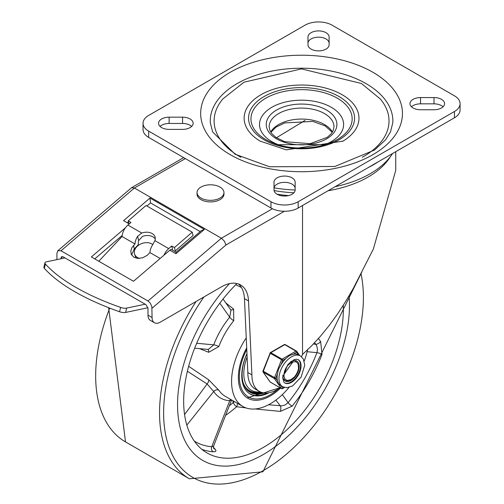<?xml version="1.0" encoding="UTF-8"?>
<svg xmlns="http://www.w3.org/2000/svg" width="504" height="504" viewBox="0 0 504 504"><rect width="100%" height="100%" fill="white"/><g stroke="black" fill="none" stroke-linecap="round" stroke-linejoin="round"><path stroke-width="0.76" d="M169.124 129.383A10.571 6.105 180 0 1 158.552 123.278A10.571 6.105 180 0 1 169.124 117.174L182.58 117.174A10.571 6.105 180 0 1 193.152 123.278A10.571 6.105 180 0 1 182.58 129.383L169.124 129.383M160.058 126.416A10.571 6.105 180 0 1 169.124 123.455L182.58 123.455A10.571 6.105 180 0 1 191.646 126.416M295.142 189.932A10.571 6.105 180 0 1 284.571 196.037A10.571 6.105 180 0 1 274.006 189.932L274.006 182.164A10.571 6.105 180 0 1 284.571 176.066A10.571 6.105 180 0 1 295.142 182.164L295.142 189.932M274.006 188.446A10.571 6.105 180 0 1 284.571 182.341A10.571 6.105 180 0 1 295.142 188.446M307.982 37.006A10.571 6.105 180 0 1 318.547 30.908A10.571 6.105 180 0 1 329.118 37.006L329.118 44.774A10.571 6.105 180 0 1 318.547 50.879A10.571 6.105 180 0 1 307.982 44.774L307.982 37.006M307.982 43.287A10.571 6.105 180 0 1 318.547 37.183A10.571 6.105 180 0 1 329.118 43.287M434.001 97.562A10.571 6.105 180 0 1 444.572 103.667A10.571 6.105 180 0 1 434.001 109.765L420.544 109.765A10.571 6.105 180 0 1 409.973 103.667A10.571 6.105 180 0 1 420.544 97.562L434.001 97.562L434.001 103.837A10.571 6.105 180 0 1 443.066 106.804M411.478 106.804A10.571 6.105 180 0 1 420.544 103.837L434.001 103.837M454.457 95.817A19.221 11.094 180 0 1 460.083 103.667A19.221 11.094 180 0 1 454.457 111.51L298.166 201.745A19.221 11.094 180 0 1 270.982 201.745L148.667 131.128A19.221 11.094 180 0 1 143.042 123.278A19.221 11.094 180 0 1 148.667 115.435L304.958 25.2A19.221 11.094 180 0 1 332.142 25.2L454.457 95.817M143.042 123.278L143.042 129.56A19.221 11.094 0 0 0 148.667 137.403L270.982 208.02A19.221 11.094 0 0 0 298.166 208.02L454.457 117.785A19.221 11.094 0 0 0 460.083 109.941L460.083 103.667M210.326 122.793A91.293 52.706 180 0 1 301.562 68.216A91.293 52.706 180 0 1 392.799 122.793L390.493 131.916L385.623 139.772L374.585 150.009L334.895 166.477L269.564 166.761L235.028 154.186L212.631 131.922L210.326 122.793M342.581 141.372A57.418 33.151 0 0 0 343.041 141.101A57.418 33.151 0 0 0 342.166 94.739A57.418 33.151 0 0 0 261.406 94.481A57.418 33.151 0 0 0 260.083 141.101A57.418 33.151 0 0 0 260.354 141.265M240.887 157.286A87.45 50.488 180 0 1 222.806 98.979L243.986 82.202L301.493 68.891L361.437 83.488L380.318 98.979A87.45 50.488 180 0 1 362.237 157.286M323.114 145.297A42.046 24.274 0 0 0 335.765 110.338A42.046 24.274 0 0 0 274.378 105.941A42.046 24.274 0 0 0 271.832 141.618A42.046 24.274 0 0 0 280.01 145.297M378.573 161.595A101.808 58.779 180 0 1 368.147 167.612M392.572 153.512A97.001 56.007 180 0 1 335.122 186.682M295.142 190.021A97.001 56.007 180 0 1 274.056 187.841M145.171 304.214L126.662 308.101A5.764 2.161 -166.6 0 1 120.626 307.427A134.908 50.608 -166.6 0 1 45.379 263.983A5.764 2.161 -166.6 0 1 44.944 262.83A5.764 2.161 -166.6 0 1 46.481 261.809L64.991 257.922M44.944 262.83L43.917 267.164A5.764 2.161 13.4 0 0 44.346 268.317A134.908 50.608 13.4 0 0 119.593 311.756A5.764 2.161 13.4 0 0 125.635 312.436L147.949 307.749M192.238 232.174L174.434 247.565L175.253 250.898L193.057 235.507L192.238 232.174L146.028 205.493L128.224 220.891L130.946 222.459L127.934 225.061L141.744 233.031A10.571 7.396 166.2 0 1 155.144 237.277A10.571 7.396 166.2 0 1 154.898 240.629L152.555 244.944A10.867 6.275 120 0 0 149.927 252.586L147.25 255.282L142.903 257.708L138.127 258.42L133.976 257.267L131.342 254.495L130.763 251.099L131.897 247.672L134.977 243.955A10.867 6.275 -60 0 1 137.605 236.313L138.657 240.584A6.061 3.496 120 0 0 138.367 242.254L138.235 244.755L134.31 248.919L131.569 254.911M155.276 239.016A10.571 7.396 -13.8 0 0 142.525 236.376L138.657 240.584M141.744 233.031L137.605 236.313M160.14 258.483L149.927 252.586M164.027 255.156A10.867 6.275 -60 0 1 168.708 248.598L171.713 245.996L172.538 249.329M134.977 243.955L122.069 236.502L98.79 261.236M127.934 225.061A10.867 6.275 120 0 0 122.069 236.502M174.434 247.565L171.713 245.996M128.93 223.738L128.224 220.891M56.933 259.61L56.933 253.273L57.872 250.721L61.009 250.784L147.993 301.001L150.16 302.992L151.836 306.464L152.069 317.476L147.993 315.126L147.993 308.265L145.952 304.662L63.05 256.801L61.482 256.769L61.009 258.048L62.672 256.624M94.746 258.899L122.17 235.437M238.455 283.979A38.436 22.195 120 0 1 244.453 298.62L247.829 372.513A35.721 20.626 120 0 0 255.226 389.019L259.308 391.375A35.721 20.626 120 0 0 280.035 387.759L247.225 397.883M147.993 315.126A11.529 6.659 120 0 0 150.381 320.399L154.457 322.755A11.529 6.659 120 0 0 160.222 322.182L221.382 286.877A38.436 22.195 120 0 1 240.603 284.968A38.436 22.195 120 0 1 248.529 300.976L251.906 374.863A35.721 20.626 120 0 0 259.308 391.375M302.526 205.506L302.526 354.444L311.485 345.971L320.361 336.344L329.068 325.666L337.516 314.024L345.643 301.518L353.373 288.275L373.357 249.033L395.741 170.352L395.741 151.685M302.526 354.444L301.537 356.712M61.009 258.754L61.009 258.048M57.872 250.721L131.657 187.646L134.398 188.011L221.376 238.228L224.406 241.189L225.937 245.013L284.382 211.271M277.043 194.216A94.179 54.375 0 0 0 288.609 195.577M176.098 252.221L171.751 249.707A2.885 1.663 120 0 0 169.829 250.192L133.497 281.27L91.363 256.946L125.376 227.858M129.251 223.927L123.568 220.645L149.99 198.041L150.526 202.923L200.201 231.607M276.444 137.75L305.059 120.393M247.829 372.513L251.906 374.863M204.353 229.427L201.43 230.555L176.072 252.239L175.946 253.726L204.353 229.427L149.99 198.041M152.069 317.476A11.529 6.659 120 0 0 154.457 322.755M127.292 222.793L128.451 221.804M146.922 206.01L150.526 202.923M139.583 258.401A10.571 7.724 160.9 0 1 134.612 254.186L135.475 256.668A10.571 7.724 -19.1 0 0 136.256 258.161M223.959 192.566L223.959 194.134A13.457 7.768 180 0 1 210.508 201.902A13.457 7.768 180 0 1 197.051 194.134L197.051 192.566A13.457 7.768 180 0 1 200.995 187.072A13.457 7.768 180 0 1 220.021 187.072A13.457 7.768 180 0 1 223.959 192.566A13.457 7.768 180 0 1 210.508 200.327A13.457 7.768 180 0 1 197.051 192.566M134.612 254.186A10.571 7.724 160.9 0 1 139.387 244.679A10.571 7.724 160.9 0 1 151.691 243.892A10.571 7.724 160.9 0 1 152.75 244.635M263.51 454.4A121.565 70.188 120 0 0 349.039 295.873A121.565 70.188 120 0 1 263.51 454.4A121.565 70.188 120 0 1 202.728 460.417A121.565 70.188 120 0 0 263.51 454.4M229.496 283.62A121.565 70.188 120 0 0 202.728 460.417A121.565 70.188 120 0 1 229.496 283.62M246.702 347.848A45.165 26.076 120 0 0 247.722 398.179A45.165 26.076 120 0 0 270.302 395.942A45.165 26.076 120 0 0 280.564 388.067M236.937 283.544A112.915 65.192 120 0 0 207.049 452.932A112.915 65.192 120 0 0 263.51 447.338A112.915 65.192 120 0 0 343.287 305.292M232.76 400.642L233.276 402.501A3.843 1.613 -130.9 0 0 236.653 406.734L245.996 407.919M255.2 408.971L280.344 411.39L292.144 406.174A112.915 65.192 120 0 0 322.018 354.425L320.639 341.599L318.471 338.505M201.877 449.335A112.915 65.192 120 0 0 213.129 451.792L215.328 451.584L216.046 450.608L213.375 447.168M289 387.444A54.779 31.626 -60 0 1 270.302 403.786A54.779 31.626 -60 0 1 242.915 406.501A54.779 31.626 -60 0 1 246.248 337.901M307.547 349.845A54.779 31.626 -60 0 1 304.227 361.066M235.733 284.741L241.41 287.488M199.584 348.642L208.688 352.29L218.818 346.582A54.779 31.626 -60 0 1 233.755 320.714L233.629 309.091L225.918 303.03M242.915 406.501L225.25 396.301A54.779 31.626 -60 0 1 218.818 390.191L208.688 379.802L188.654 366.282M187.393 371.253L207.1 383.972A3.843 1.827 124 0 0 208.688 379.802M218.818 390.191A3.843 3.018 -33.9 0 0 213.727 391.526L207.1 383.972L184.571 414.578M314.647 342.682L315.806 344.326A3.843 1.581 144.4 0 0 320.639 341.599M307.119 351.697L316.94 352.668L317.488 349.568L316.922 346.412L315.806 344.326L313.412 343.993M229.352 405.777A109.072 62.975 -60 0 0 233.276 402.501A3.843 2.728 164.5 0 1 234.574 401.688M225.622 415.353A112.915 65.192 120 0 0 236.653 406.734A3.843 1.373 98.2 0 0 237.453 403.345M275.839 400.132L280.293 405.84A3.843 1.581 -84.4 0 1 280.344 411.39M322.018 354.425A3.843 0.832 -159 0 0 316.94 352.668A109.072 62.975 -60 0 1 288.08 402.652L285.289 404.888L281.831 405.865L268.538 404.762M186.833 425.118L213.727 391.526A58.621 33.844 120 0 0 229.711 400.749L231.607 399.974M230.668 309.765A3.843 2.388 128.7 0 0 233.629 309.091M230.971 310.193L229.711 317.173A3.843 0.857 -140.7 0 0 233.755 320.714M219.813 303.2L229.711 317.173A58.621 33.844 120 0 0 213.727 344.856L208.322 349.436L194.67 348.182M207.793 349.392A3.843 2.388 -68.7 0 1 208.688 352.29M215.151 449.026A3.843 3.213 -44.8 0 1 213.639 448.327M213.538 448.226L213.583 446.116L211.756 446.72A109.072 62.975 -60 0 1 194.342 441.126M246.966 353.575A40.364 23.304 120 0 0 241.762 375.543A40.364 23.304 120 0 0 250.123 394.021A40.364 23.304 120 0 0 268.953 392.761M260.253 391.866A36.515 21.086 -60 0 1 247.124 357.04M264.203 392.956A38.921 22.472 -60 0 1 250.167 392.377A38.921 22.472 -60 0 1 246.973 353.707M266.981 393.013A40.364 23.304 -60 0 1 249.789 393.819M283.721 379.424L285.214 379.361M292.994 361.771L284.017 374.277L283.979 376.28L285.182 379.323L287.337 380.444L290.94 379.657L294.153 377.212L290.084 380.236L286.114 380.961L284.376 380.312M298.532 368.348L298.16 364.247L297.215 362.678L295.741 361.733L292.339 361.998L288.855 364.468A9.45 5.456 120 0 0 284.017 374.277M291.778 361.979L291.583 361.318M288.861 363.749L288.924 363.428M289.466 363.245L289.51 362.836M295.413 360.562L296.333 361.992M298.532 368.342A11.372 6.565 -60 0 1 294.153 377.212M280.999 385.762L278.554 383.657L277.452 380.722L275.745 378.284L277.452 373.88L278.554 369.142L280.999 364.745L282.706 360.341L286.127 358.363L289.441 355.597L293.215 354.274L296.636 352.296A0.964 0.756 -35.1 0 0 296.541 351.175A0.964 0.554 -60 0 0 296.434 351.074A0.964 0.554 -60 0 0 295.955 351.118A0.964 0.554 60 0 1 296.636 352.296L298.343 354.728L300.428 355.925A17.779 10.263 120 0 0 286.726 360.688A17.779 10.263 120 0 0 278.97 378.58A17.779 10.263 120 0 0 282.649 386.719L286.631 387.74L292.503 386.014L301.153 377.03L304.744 365.173L303.332 358.911L300.428 355.925M282.706 360.341A0.964 0.554 -120 0 0 282.026 359.163L270.818 352.687A0.964 0.554 -120 0 0 270.333 352.642A0.964 0.964 0 0 0 269.917 353.128L282.706 360.341M275.745 378.284L262.956 371.07A0.964 0.964 0 0 0 263.063 371.971A0.964 0.756 -35.1 0 0 263.264 372.154L274.472 378.624A0.964 0.756 -35.1 0 0 275.745 378.284M284.13 387.374L282.706 388.193A0.964 0.756 144.9 0 1 281.44 388.534L270.226 382.057A0.964 0.756 144.9 0 1 270.031 381.881A0.964 0.964 0 0 0 270.333 382.158A0.964 0.554 120 0 0 270.478 382.202M270.138 353.084L262.956 371.07M285.333 344.698A0.964 0.554 120 0 0 285.22 344.597A0.964 0.964 0 0 0 284.262 344.597A0.964 0.554 60 0 1 284.741 344.648L295.955 351.118L282.026 359.163A0.964 0.554 -60 0 0 281.44 359.894L274.472 377.843A0.964 0.554 -60 0 0 274.472 378.624L281.44 388.534A0.964 0.554 -60 0 0 281.547 388.634A0.964 0.964 0 0 0 282.505 388.634A0.964 0.554 -120 0 0 282.706 388.193L281.005 385.768M298.343 354.728A17.779 10.263 120 0 0 293.215 354.274M286.127 358.363A17.779 10.263 120 0 0 280.999 364.745M277.452 373.88A17.779 10.263 120 0 0 277.452 380.722M298.028 359.547A13.457 7.768 -60 0 1 300.541 365.539A13.457 7.768 -60 0 1 294.853 378.882A13.457 7.768 -60 0 1 284.59 382.832M282.889 375.146A11.529 6.659 120 0 0 285.264 381.018A11.529 6.659 120 0 0 294.147 377.924A11.529 6.659 120 0 0 299.181 366.32A11.529 6.659 120 0 0 296.793 361.04A11.529 6.659 120 0 0 290.524 361.922M169.124 117.174L169.124 123.455M182.58 117.174L182.58 123.455M420.544 97.562L420.544 103.837M454.457 111.51L454.457 117.785M270.982 201.745L270.982 208.02M298.166 208.02L298.166 201.745M148.667 137.403L148.667 131.128M230.221 154.659A100.895 58.25 0 0 0 399.017 128.545A100.895 58.25 0 0 0 275.449 57.204A100.895 58.25 0 0 0 230.221 154.659M265.784 139.526A50.602 29.213 180 0 1 265.784 98.211A50.602 29.213 180 0 1 337.34 98.211A50.602 29.213 180 0 1 325.231 144.686A50.602 29.213 180 0 1 277.893 144.686A50.602 29.213 180 0 1 265.784 139.526M339.041 96.541A53.002 30.599 0 0 0 250.368 110.256A53.002 30.599 0 0 0 315.277 147.735A53.002 30.599 0 0 0 339.041 96.541M324.494 113.57A32.432 18.724 180 0 1 333.995 126.813L333.138 130.7L331.292 133.661L327.291 137.327L310.105 143.678L284.615 141.668L275.959 137.416L271.851 133.68L269.987 130.706L269.13 126.813A32.432 18.724 180 0 1 289.151 109.513A32.432 18.724 180 0 1 324.494 113.57M332.432 132.048A32.432 18.724 0 0 0 324.494 124.557A32.432 18.724 0 0 0 270.692 132.048M326.535 110.036A35.318 20.387 0 0 0 267.448 119.177A35.318 20.387 0 0 0 310.703 144.15A35.318 20.387 0 0 0 326.535 110.036M120.626 307.427L119.593 311.756M125.635 312.436L126.662 308.101M44.346 268.317L45.379 263.983M133.484 245.549L134.31 248.919M154.898 240.629L168.708 248.598M61.009 250.784L134.398 188.011L185.365 158.59M274.063 190.581A94.179 54.375 0 0 0 293.933 192.774M328.072 190.751A94.179 54.375 0 0 0 390.398 156.624M272.412 208.763L221.376 238.228L147.993 301.001M169.829 250.192L175.946 253.726M152.069 308.196L225.937 245.013M244.453 298.62L248.529 300.976M203.937 296.944A141.265 81.56 120 0 0 168.676 446.122A141.265 81.56 120 0 0 263.51 470.484A141.265 81.56 120 0 0 360.99 273.672M196.031 301.512A144.15 83.223 120 0 0 189.397 478.8L262.912 471.801L361.803 272.04M109.74 308.139A144.15 83.223 120 0 0 125.521 441.92L189.397 478.8M213.129 451.792A3.843 3.024 94.6 0 1 211.756 446.72L229.711 400.749A3.843 3.018 93.9 0 1 230.567 399.37M196.68 343.268L213.727 344.856A3.843 0.857 -159.3 0 1 218.818 346.582M292.144 406.174A3.843 0.832 -141 0 1 288.08 402.652L282.334 394.632M278.347 388.893A43.722 25.244 -60 0 1 244.175 393.233A43.722 25.244 -60 0 1 246.777 349.486M260.568 392.011A37.813 21.829 -60 0 1 243.243 382.946M260.902 392.144A38.197 22.056 -60 0 1 245.253 387.507M262.395 392.629A38.921 22.472 -60 0 1 249.663 392.074M261.223 392.269A38.436 22.195 -60 0 1 246.5 389.252M281.957 388.622A0.964 0.554 -60 0 1 281.547 388.634L270.333 382.158A0.964 0.554 120 0 1 270.226 382.057L263.264 372.154A0.964 0.554 120 0 1 263.264 371.366L270.226 353.417A0.964 0.554 120 0 1 270.818 352.687L284.741 344.648A0.964 0.554 120 0 1 285.22 344.597L296.434 351.074A0.964 0.964 0 0 1 296.743 351.351L299.634 355.471M301.052 365.835A13.457 7.768 -60 0 1 295.18 379.373A13.457 7.768 -60 0 1 284.81 382.977L283.859 382.126L282.662 377.698L287.683 364.852L293.706 359.894L296.365 359.232L298.267 359.673A13.457 7.768 -60 0 1 301.052 365.835M260.083 141.101L286.266 149.871L343.041 141.101M325.231 144.686L277.893 144.686M332.275 132.3L325.093 125.874L312.827 121.414L284.653 122.926L275.971 127.184L270.85 132.3M131.657 187.646L183.677 157.613M108.637 307.711L125.521 441.92M230.977 310.199L223.058 299.004M231.619 399.943L213.583 446.116M263.063 371.971L270.031 381.881M284.508 387.481L282.505 388.634M284.262 344.597L270.333 352.642M280.778 385.642L282.649 386.719"/></g></svg>
